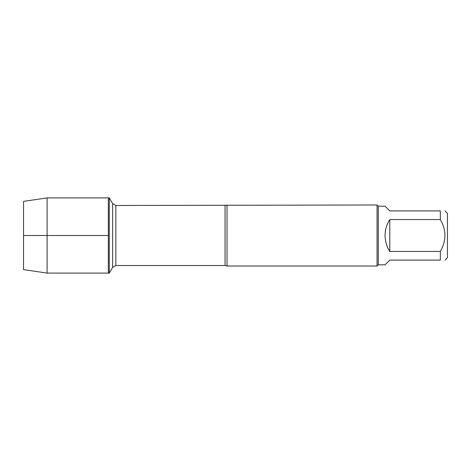 <?xml version="1.0" encoding="UTF-8"?>
<svg xmlns="http://www.w3.org/2000/svg" width="471" height="471" viewBox="0 0 471 471"><rect width="100%" height="100%" fill="white"/><g stroke="black" fill="none" stroke-linecap="round" stroke-linejoin="round"><path stroke-width="0.71" d="M109.307 273.092L109.307 197.908L108.33 197.908L108.33 273.092L108.33 197.908L47.082 197.908L47.082 273.092L109.307 273.092L112.61 267.375L112.61 203.625L112.61 267.375L115.842 265.514L115.842 205.486L112.61 203.625L109.307 197.908M227.022 204.979L227.022 266.021L377.047 266.021L377.047 204.979L115.842 205.486M445.042 210.914L447.45 213.322L447.45 257.678L445.042 260.086M389.8 260.086L385.084 264.802L378.272 264.802L378.272 206.198L385.084 206.198L389.8 210.914L440.326 210.914C446.437 210.914 446.437 210.914 440.326 210.914L440.326 219.563C446.437 230.184 446.437 240.805 440.326 251.437L440.326 260.086C446.437 260.086 446.437 260.086 440.326 260.086L389.8 260.086M389.8 219.563C386.697 224.42 385.125 229.736 385.084 235.5C385.125 241.264 386.697 246.58 389.8 251.437L389.8 219.563L440.326 219.563M389.8 251.437L440.326 251.437M47.082 273.092L23.55 269.63L23.55 201.37L47.082 197.908M108.33 235.5L23.55 235.5L108.33 235.5M227.022 266.021L225.05 265.514L225.05 205.486M225.05 265.514L115.842 265.514M378.272 206.198L377.047 204.979M378.272 264.802L377.047 266.021"/></g></svg>
